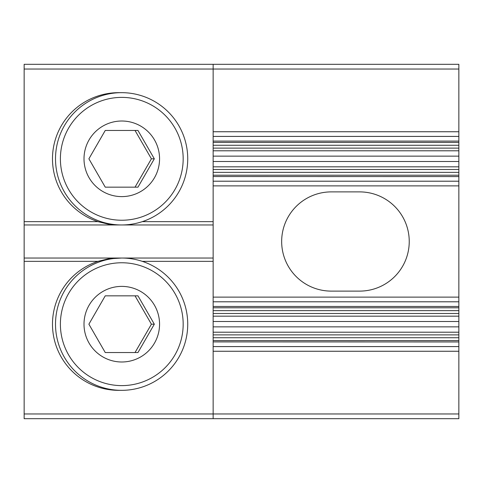 <?xml version="1.0" encoding="UTF-8"?>
<svg xmlns="http://www.w3.org/2000/svg" width="483" height="483" viewBox="0 0 483 483"><rect width="100%" height="100%" fill="white"/><g stroke="black" fill="none" stroke-linecap="round" stroke-linejoin="round"><path stroke-width="0.72" d="M213.148 64.311L213.148 69.039L24.15 69.039L24.15 64.311L458.85 64.311L458.85 418.689L24.15 418.689L24.15 224.963L121.619 224.963A66.153 66.111 90 0 0 187.73 158.81A66.153 66.111 90 0 0 121.619 92.664A66.153 66.111 90 0 0 55.509 158.81A66.153 66.111 90 0 0 121.619 224.963M458.85 69.039L213.148 69.039L213.148 258.037L121.619 258.037A66.153 66.111 90 0 0 55.509 324.19A66.153 66.111 90 0 0 121.619 390.336L118.649 390.336A66.189 66.153 180 0 1 97.983 261.345L24.15 261.345M458.85 351.256L213.148 351.256M458.85 131.744L213.148 131.744M213.148 224.963L118.601 224.963L108.162 224.13L97.983 221.655A66.189 66.153 180 0 1 118.649 92.664L121.619 92.664M24.15 69.039L24.15 224.963M359.624 291.11A49.61 49.61 0 0 0 409.24 241.5A49.61 49.61 0 0 0 359.624 191.89L331.278 191.89A49.61 49.61 0 0 0 281.661 241.5A49.61 49.61 0 0 0 331.278 291.11L359.624 291.11M97.983 261.345L108.162 258.87L121.619 258.037L24.15 258.037M213.148 258.037L213.148 418.689M154.325 324.19L137.963 352.536L105.246 352.536L88.89 324.19L105.246 295.837L137.963 295.837L154.325 324.19L151.408 324.19L135.029 352.536L137.963 352.536M135.029 295.837L151.408 324.19M135.029 352.536L105.246 352.536M121.619 390.336A66.153 66.111 90 0 0 187.73 324.19A66.153 66.111 90 0 0 121.619 258.037M121.782 385.615A61.426 61.389 -90 0 1 60.393 324.19A61.426 61.389 -90 0 1 121.782 262.764A61.426 61.389 -90 0 1 183.172 324.19A61.426 61.389 -90 0 1 121.782 385.615M159.559 324.19A37.801 37.777 -90 0 1 121.782 361.99A37.801 37.777 -90 0 1 84.006 324.19A37.801 37.777 -90 0 1 121.782 286.389A37.801 37.777 -90 0 1 159.559 324.19M105.246 295.837L137.963 295.837M135.029 187.162L105.246 187.162L88.89 158.81L105.246 130.464L135.029 130.464L151.408 158.81L135.029 187.162L137.963 187.162L105.246 187.162M151.408 158.81L154.325 158.81L137.963 187.162M135.029 130.464L137.963 130.464L154.325 158.81M121.782 220.236A61.426 61.389 -90 0 1 60.393 158.81A61.426 61.389 -90 0 1 121.782 97.385A61.426 61.389 -90 0 1 183.172 158.81A61.426 61.389 -90 0 1 121.782 220.236M159.559 158.81A37.801 37.777 -90 0 1 121.782 196.611A37.801 37.777 -90 0 1 84.006 158.81A37.801 37.777 -90 0 1 121.782 121.01A37.801 37.777 -90 0 1 159.559 158.81M105.246 130.464L137.963 130.464M458.85 145.256L213.148 145.256M458.85 172.365L213.148 172.365M458.85 176.579L213.148 176.53M458.85 185.883L213.148 185.883M458.85 297.117L213.148 297.117M458.85 310.635L213.148 310.635M458.85 337.744L213.148 337.744M458.85 341.952L213.148 341.904M458.85 413.961L24.15 413.961M97.983 221.655L24.15 221.655M213.148 221.655L142.262 221.655M213.148 261.345L142.262 261.345M458.85 136.417L213.148 136.417M458.85 142.419L213.148 142.419M458.85 148.124L213.148 148.124M458.85 150.793L213.148 150.793M458.85 156.142L213.148 156.142M458.85 161.485L213.148 161.485M458.85 166.828L213.148 166.828M458.85 169.503L213.148 169.503M458.85 175.208L213.148 175.208M458.85 181.203L213.148 181.203M458.85 301.797L213.148 301.797M458.85 307.792L213.148 307.792M458.85 313.497L213.148 313.497M458.85 316.172L213.148 316.172M458.85 321.515L213.148 321.515M458.85 326.858L213.148 326.858M458.85 332.207L213.148 332.207M458.85 334.876L213.148 334.876M458.85 340.581L213.148 340.581M458.85 346.583L213.148 346.583M213.148 141.096L458.85 141.096M213.148 306.47L458.85 306.47"/></g></svg>
